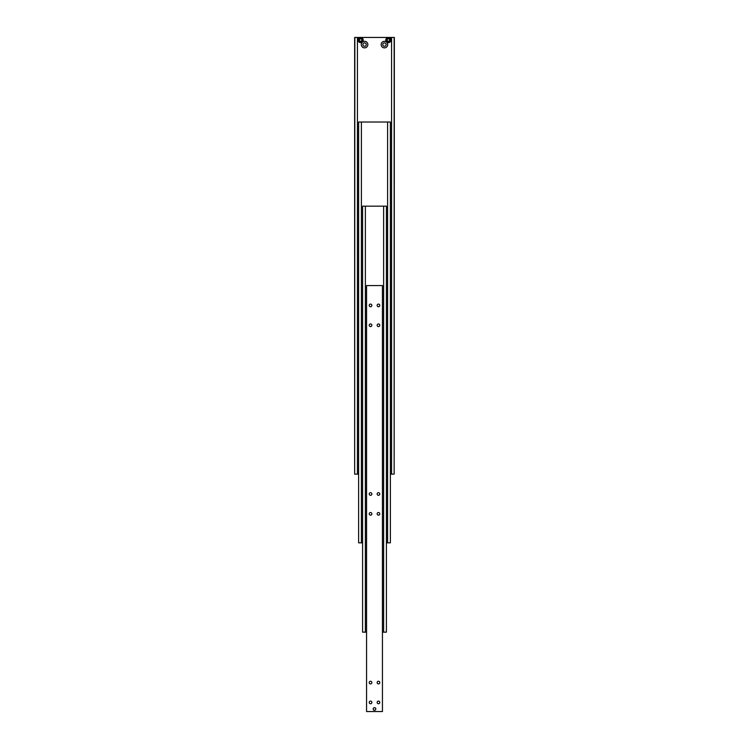 <?xml version="1.0" encoding="UTF-8"?>
<svg xmlns="http://www.w3.org/2000/svg" width="749" height="749" viewBox="0 0 749 749"><rect width="100%" height="100%" fill="white"/><g stroke="black" fill="none" stroke-linecap="round" stroke-linejoin="round"><path stroke-width="1.12" d="M394.152 37.45L394.152 474.145L394.349 37.45L388.394 37.45A2.584 2.584 0 0 0 385.81 40.034A2.584 2.584 0 0 0 388.394 42.609A2.584 2.584 0 0 0 390.978 40.034A2.584 2.584 0 0 0 388.394 37.45L360.606 37.45A2.584 2.584 0 0 0 358.022 40.034A2.584 2.584 0 0 0 360.606 42.609A2.584 2.584 0 0 0 363.19 40.034A2.584 2.584 0 0 0 360.606 37.45L354.651 37.45L354.651 474.145L354.848 37.45M362.891 44.594A1.685 1.685 0 0 1 364.576 42.908A1.685 1.685 0 0 1 366.261 44.594A1.685 1.685 0 0 1 364.576 46.279A1.685 1.685 0 0 1 362.891 44.594M361.299 44.594A3.277 3.277 0 0 1 364.576 41.317A3.277 3.277 0 0 1 367.853 44.594A3.277 3.277 0 0 1 364.576 47.87A3.277 3.277 0 0 1 361.299 44.594M382.739 44.594A1.685 1.685 0 0 1 384.424 42.908A1.685 1.685 0 0 1 386.109 44.594A1.685 1.685 0 0 1 384.424 46.279A1.685 1.685 0 0 1 382.739 44.594M381.147 44.594A3.277 3.277 0 0 1 384.424 41.317A3.277 3.277 0 0 1 387.701 44.594A3.277 3.277 0 0 1 384.424 47.87A3.277 3.277 0 0 1 381.147 44.594M387.205 39.341L388.394 38.658L389.583 39.341L389.583 40.718L388.394 41.41L387.205 40.718L387.205 39.341M390.379 474.145L391.568 474.145L391.568 37.45M391.568 474.145L394.152 474.145M354.848 474.145L357.432 474.145L357.432 37.45M357.432 474.145L358.621 474.145M359.417 39.341L360.606 38.658L361.795 39.341L361.795 40.718L360.606 41.41L359.417 40.718L359.417 39.341M386.409 542.828L390.379 542.828L390.379 122.012L358.621 122.012L358.621 542.828L362.591 542.828M387.598 542.828L387.598 122.012M361.402 542.828L361.402 122.012M382.439 632.147L386.409 632.147L386.409 206.172L362.591 206.172L362.591 632.147L366.561 632.147M383.628 206.172L383.628 632.147M365.372 206.172L365.372 632.147M373.217 708.966A1.283 1.283 0 0 1 374.5 707.683A1.283 1.283 0 0 1 375.783 708.966A1.283 1.283 0 0 1 374.5 710.249A1.283 1.283 0 0 1 373.217 708.966M375.82 708.966A1.32 1.32 0 0 1 374.5 710.286A1.32 1.32 0 0 1 373.18 708.966A1.32 1.32 0 0 1 374.5 707.646A1.32 1.32 0 0 1 375.82 708.966M371.85 493.994A1.32 1.32 0 0 1 370.53 495.314A1.32 1.32 0 0 1 369.21 493.994A1.32 1.32 0 0 1 370.53 492.673A1.32 1.32 0 0 1 371.85 493.994M371.85 513.842A1.32 1.32 0 0 1 370.53 515.162A1.32 1.32 0 0 1 369.21 513.842A1.32 1.32 0 0 1 370.53 512.522A1.32 1.32 0 0 1 371.85 513.842M379.79 493.994A1.32 1.32 0 0 1 378.47 495.314A1.32 1.32 0 0 1 377.15 493.994A1.32 1.32 0 0 1 378.47 492.673A1.32 1.32 0 0 1 379.79 493.994M379.79 513.842A1.32 1.32 0 0 1 378.47 515.162A1.32 1.32 0 0 1 377.15 513.842A1.32 1.32 0 0 1 378.47 512.522A1.32 1.32 0 0 1 379.79 513.842M371.85 682.573A1.32 1.32 0 0 1 370.53 683.893A1.32 1.32 0 0 1 369.21 682.573A1.32 1.32 0 0 1 370.53 681.253A1.32 1.32 0 0 1 371.85 682.573M371.85 702.422A1.32 1.32 0 0 1 370.53 703.742A1.32 1.32 0 0 1 369.21 702.422A1.32 1.32 0 0 1 370.53 701.101A1.32 1.32 0 0 1 371.85 702.422M379.79 682.573A1.32 1.32 0 0 1 378.47 683.893A1.32 1.32 0 0 1 377.15 682.573A1.32 1.32 0 0 1 378.47 681.253A1.32 1.32 0 0 1 379.79 682.573M379.79 702.422A1.32 1.32 0 0 1 378.47 703.742A1.32 1.32 0 0 1 377.15 702.422A1.32 1.32 0 0 1 378.47 701.101A1.32 1.32 0 0 1 379.79 702.422M371.85 325.272A1.32 1.32 0 0 1 370.53 326.592A1.32 1.32 0 0 1 369.21 325.272A1.32 1.32 0 0 1 370.53 323.952A1.32 1.32 0 0 1 371.85 325.272M371.85 305.423A1.32 1.32 0 0 1 370.53 306.744A1.32 1.32 0 0 1 369.21 305.423A1.32 1.32 0 0 1 370.53 304.103A1.32 1.32 0 0 1 371.85 305.423M379.79 325.272A1.32 1.32 0 0 1 378.47 326.592A1.32 1.32 0 0 1 377.15 325.272A1.32 1.32 0 0 1 378.47 323.952A1.32 1.32 0 0 1 379.79 325.272M379.79 305.423A1.32 1.32 0 0 1 378.47 306.744A1.32 1.32 0 0 1 377.15 305.423A1.32 1.32 0 0 1 378.47 304.103A1.32 1.32 0 0 1 379.79 305.423M366.561 711.55L382.439 711.55L382.439 285.575L366.561 285.575L366.561 711.55M360.606 42.29A2.266 2.266 0 0 0 362.872 40.034A2.266 2.266 0 0 0 360.606 37.768A2.266 2.266 0 0 0 358.34 40.034A2.266 2.266 0 0 0 360.606 42.29M360.606 37.45A2.584 2.584 0 0 0 358.022 40.034A2.584 2.584 0 0 0 360.606 42.609M385.81 40.034A2.584 2.584 0 0 0 388.394 42.609A2.584 2.584 0 0 0 390.978 40.034M388.394 42.29A2.266 2.266 0 0 0 390.66 40.034A2.266 2.266 0 0 0 388.394 37.768A2.266 2.266 0 0 0 386.128 40.034A2.266 2.266 0 0 0 388.394 42.29"/></g></svg>
